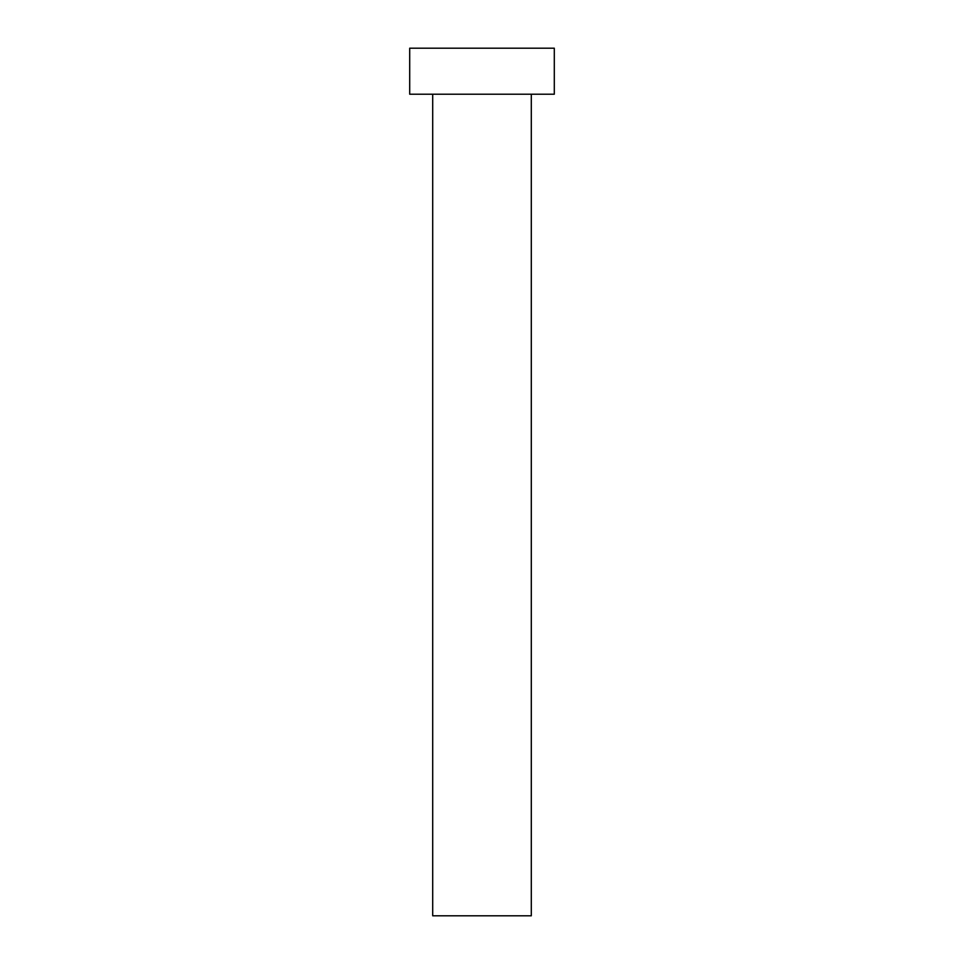 <?xml version="1.0" encoding="UTF-8"?>
<svg xmlns="http://www.w3.org/2000/svg" width="964" height="964" viewBox="0 0 964 964"><rect width="100%" height="100%" fill="white"/><g stroke="black" fill="none" stroke-linecap="round" stroke-linejoin="round"><path stroke-width="1.45" d="M531.297 94.207L531.297 915.8L432.703 915.8L432.703 94.207M554.3 94.207L409.7 94.207L409.7 48.2L554.3 48.2L554.3 94.207"/></g></svg>
